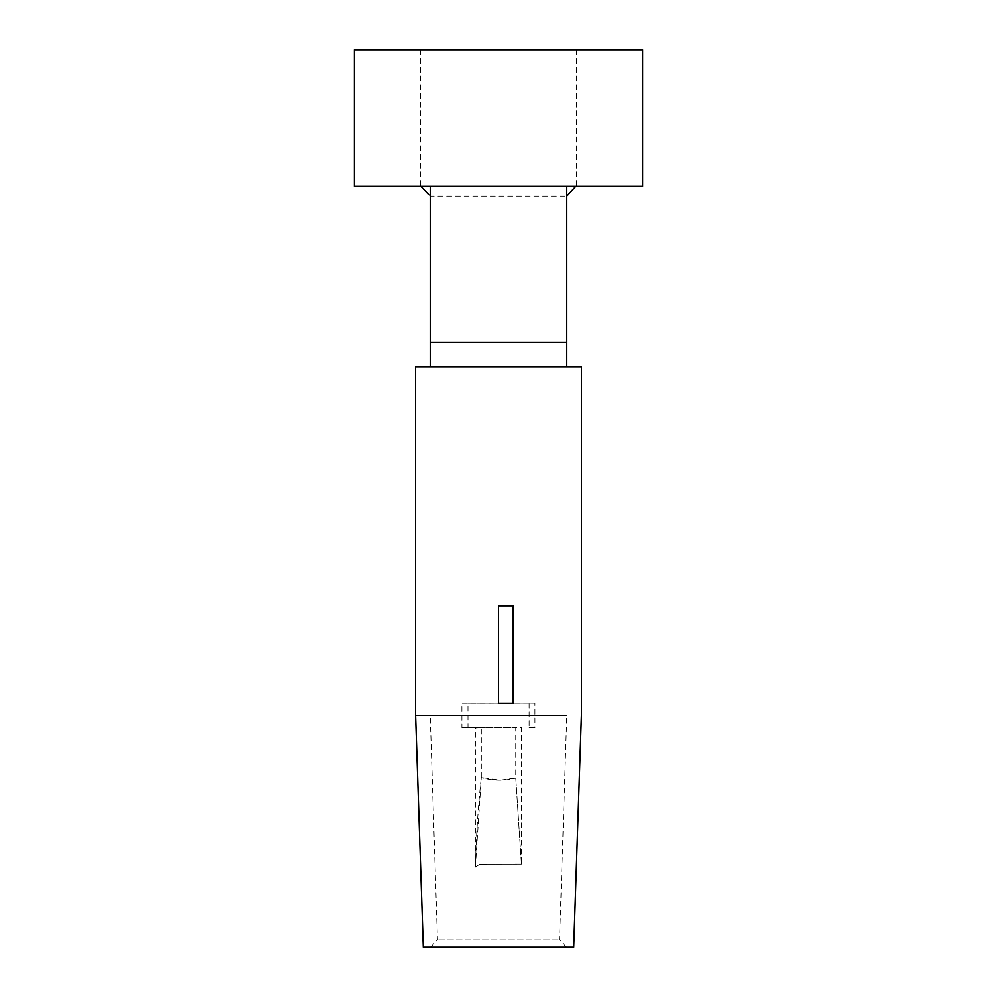<?xml version="1.0" encoding="UTF-8"?>
<svg xmlns="http://www.w3.org/2000/svg" width="997" height="997" viewBox="0 0 997 997"><rect width="100%" height="100%" fill="white"/><g stroke="black" fill="none" stroke-linecap="round" stroke-linejoin="round"><path stroke-width="0.75" stroke-dasharray="4.99 3.74" d="M430.38 186.402L430.23 196.147L566.77 196.147L566.321 186.402L575.755 186.402L420.896 186.402L566.77 186.402L566.77 193.568M430.23 342.445L566.77 342.445M430.23 366.834L566.77 366.834L430.23 366.834L430.23 196.147L425.981 191.81M581.401 366.834L415.599 366.834M513.131 605.79L513.131 703.321L498.5 703.321L498.5 605.79L513.131 605.79M498.5 715.51L416.497 715.51M566.77 366.834L566.77 196.147L569.773 193.032M642.629 186.402L354.371 186.402M642.629 49.85L354.371 49.85M467.979 703.296L529.095 703.246L529.108 727.636L534.928 727.66L534.903 703.271L461.91 703.334L461.935 727.723L468.004 727.685L467.979 703.296L461.91 703.334M534.903 703.271L529.095 703.246M529.108 727.636L534.928 727.66M461.935 727.723L515.748 727.66L515.748 778.134L521.419 864.15L521.431 727.685L479.756 727.723M479.756 727.71L475.382 728.009L475.382 867.128C476.217 835.474 478.199 805.626 481.314 777.61L500.083 780.24L515.748 778.134L521.419 864.15L479.756 864.225L475.382 867.128L481.314 777.61C492.817 780.913 504.295 781.087 515.748 778.134M481.314 777.61L481.314 727.685L468.004 727.685M573.699 947.15L424.298 947.15M521.419 864.15L479.781 864.225L475.382 867.128M438.705 939.835L559.516 939.835L438.705 939.835M431.327 715.51L566.77 715.51L431.327 715.51M431.626 947.15L566.358 947.15L431.626 947.15M430.23 192.371L430.23 186.402M420.609 49.85L420.609 186.402M576.391 49.85L576.391 186.402M430.517 947.15L437.484 939.835L430.23 715.51M566.483 947.15L559.516 939.835L566.77 715.51"/><path stroke-width="1.5" d="M428.722 194.639L420.896 186.402M567.355 195.562L575.755 186.402M430.23 366.834L430.23 186.402M566.77 366.834L566.77 342.445L430.23 342.445M423.301 947.15L415.599 715.51L415.599 366.834L581.401 366.834L581.401 715.51L573.699 947.15L424.298 947.15M498.5 605.79L513.131 605.79L513.131 703.321L498.5 703.321L498.5 605.79M416.497 715.51L498.5 715.51M566.77 186.402L566.77 342.445M354.371 186.402L642.629 186.402L642.629 49.85L354.371 49.85L354.371 186.402"/></g></svg>
